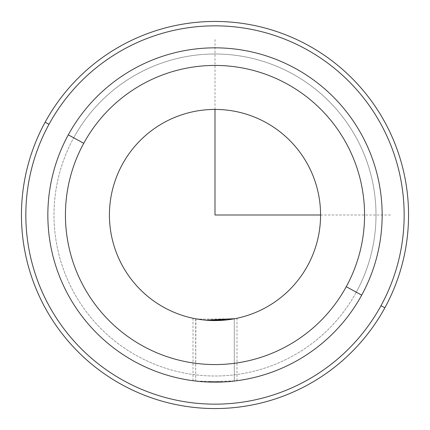 <?xml version="1.0" encoding="UTF-8"?>
<svg xmlns="http://www.w3.org/2000/svg" width="430" height="430" viewBox="0 0 430 430"><rect width="100%" height="100%" fill="white"/><g stroke="black" fill="none" stroke-linecap="round" stroke-linejoin="round"><path stroke-width="0.32" stroke-dasharray="2.15 1.61" d="M232.195 319.167L234.302 318.797L234.302 381.044C221.907 383.958 180.901 379.83 195.698 381.044L195.698 318.797L193.005 318.259L195.107 318.684M193.005 318.259L193.005 380.711L204.454 381.824L236.097 380.824L225.546 381.824L195.698 381.044C208.093 383.958 249.099 379.83 234.302 381.044L234.302 318.797L197.73 319.151M197.805 319.167L203.411 319.936M215 320.57L226.588 319.936M122.351 164.384A105.576 105.576 0 0 0 164.384 307.649A105.576 105.576 0 0 0 307.649 265.616A105.576 105.576 0 0 1 164.384 307.649A105.576 105.576 0 0 1 122.351 164.384A105.576 105.576 0 0 1 265.616 122.351A105.576 105.576 0 0 1 307.649 265.616A105.576 105.576 0 0 0 265.616 122.351A105.576 105.576 0 0 0 122.351 164.384M194.564 318.576L195.903 318.834M205.212 320.119L205.621 320.156M235.436 318.576L234.893 318.684M83.743 143.298A149.565 149.565 0 0 0 143.298 346.257A149.565 149.565 0 0 0 346.257 286.702A149.565 149.565 0 0 0 286.702 83.743A149.565 149.565 0 0 0 83.743 143.298L68.305 134.859A167.162 167.162 0 0 0 134.859 361.694A167.162 167.162 0 0 0 361.694 295.141L346.257 286.702A149.565 149.565 0 0 1 143.298 346.257A149.565 149.565 0 0 1 83.743 143.298A149.565 149.565 0 0 1 286.702 83.743A149.565 149.565 0 0 1 346.257 286.702L361.694 295.141A167.162 167.162 0 0 0 295.141 68.305A167.162 167.162 0 0 0 68.305 134.859L83.743 143.298M68.305 134.859A167.162 167.162 0 0 1 295.141 68.305A167.162 167.162 0 0 1 361.694 295.141A167.162 167.162 0 0 0 295.141 68.305A167.162 167.162 0 0 0 68.305 134.859A167.162 167.162 0 0 1 295.141 68.305A167.162 167.162 0 0 1 361.694 295.141L356.293 292.19A161.003 161.003 0 0 0 292.19 73.707A161.003 161.003 0 0 0 73.707 137.81L68.305 134.859A167.162 167.162 0 0 0 134.859 361.694A167.162 167.162 0 0 0 361.694 295.141A167.162 167.162 0 0 0 295.141 68.305A167.162 167.162 0 0 0 68.305 134.859A167.162 167.162 0 0 1 295.141 68.305A167.162 167.162 0 0 1 361.694 295.141A167.162 167.162 0 0 1 134.859 361.694A167.162 167.162 0 0 1 68.305 134.859L73.707 137.81A161.003 161.003 0 0 1 292.19 73.707A161.003 161.003 0 0 1 356.293 292.19A161.003 161.003 0 0 1 137.81 356.293A161.003 161.003 0 0 1 73.707 137.81A161.003 161.003 0 0 0 137.81 356.293A161.003 161.003 0 0 0 356.293 292.19L361.694 295.141A167.162 167.162 0 0 1 134.859 361.694A167.162 167.162 0 0 1 68.305 134.859A167.162 167.162 0 0 0 134.859 361.694A167.162 167.162 0 0 0 361.694 295.141A167.162 167.162 0 0 1 134.859 361.694A167.162 167.162 0 0 1 68.305 134.859M381.002 305.687A189.157 189.157 0 0 0 305.687 48.998A189.157 189.157 0 0 0 48.998 124.313A189.157 189.157 0 0 0 124.313 381.002A189.157 189.157 0 0 0 381.002 305.687L384.861 307.794A193.554 193.554 0 0 0 307.794 45.139A193.554 193.554 0 0 0 45.139 122.206L48.998 124.313A189.157 189.157 0 0 1 305.687 48.998A189.157 189.157 0 0 1 381.002 305.687A189.157 189.157 0 0 1 124.313 381.002A189.157 189.157 0 0 1 48.998 124.313L45.139 122.206A193.554 193.554 0 0 0 122.206 384.861A193.554 193.554 0 0 0 384.861 307.794L381.002 305.687M45.139 122.206A193.554 193.554 0 0 1 307.794 45.139A193.554 193.554 0 0 1 384.861 307.794A193.554 193.554 0 0 1 122.206 384.861A193.554 193.554 0 0 1 45.139 122.206M236.994 318.259L236.994 380.711L234.302 381.044M195.876 318.829L195.698 381.044M320.576 215L390.956 215M215 109.424L215 39.044"/><path stroke-width="0.64" d="M195.107 318.684L197.805 319.167M203.411 319.936L215 320.57M226.588 319.936L232.195 319.167M307.649 265.616A105.576 105.576 0 0 1 164.384 307.649A105.576 105.576 0 0 1 122.351 164.384A105.576 105.576 0 0 0 164.384 307.649A105.576 105.576 0 0 0 307.649 265.616A105.576 105.576 0 0 0 265.616 122.351A105.576 105.576 0 0 0 122.351 164.384A105.576 105.576 0 0 1 265.616 122.351A105.576 105.576 0 0 1 307.649 265.616M195.903 318.834L205.212 320.119M205.621 320.156L227.212 319.866M227.438 319.839L235.436 318.576M197.73 319.151L194.564 318.576M384.861 307.794A193.554 193.554 0 0 0 307.794 45.139A193.554 193.554 0 0 0 45.139 122.206A193.554 193.554 0 0 0 122.206 384.861A193.554 193.554 0 0 0 384.861 307.794L381.002 305.687A189.157 189.157 0 0 0 305.687 48.998A189.157 189.157 0 0 0 48.998 124.313L45.139 122.206A193.554 193.554 0 0 1 307.794 45.139A193.554 193.554 0 0 1 384.861 307.794A193.554 193.554 0 0 1 122.206 384.861A193.554 193.554 0 0 1 45.139 122.206L48.998 124.313A189.157 189.157 0 0 0 124.313 381.002A189.157 189.157 0 0 0 381.002 305.687L384.861 307.794M48.998 124.313A189.157 189.157 0 0 1 305.687 48.998A189.157 189.157 0 0 1 381.002 305.687A189.157 189.157 0 0 1 124.313 381.002A189.157 189.157 0 0 1 48.998 124.313M361.694 295.141A167.162 167.162 0 0 0 295.141 68.305A167.162 167.162 0 0 0 68.305 134.859A167.162 167.162 0 0 0 134.859 361.694A167.162 167.162 0 0 0 361.694 295.141L346.257 286.702A149.565 149.565 0 0 0 286.702 83.743A149.565 149.565 0 0 0 83.743 143.298L68.305 134.859A167.162 167.162 0 0 1 295.141 68.305A167.162 167.162 0 0 1 361.694 295.141A167.162 167.162 0 0 1 134.859 361.694A167.162 167.162 0 0 1 68.305 134.859L83.743 143.298A149.565 149.565 0 0 0 143.298 346.257A149.565 149.565 0 0 0 346.257 286.702L361.694 295.141M346.257 286.702A149.565 149.565 0 0 1 143.298 346.257A149.565 149.565 0 0 1 83.743 143.298A149.565 149.565 0 0 1 286.702 83.743A149.565 149.565 0 0 1 346.257 286.702M234.893 318.684L205.561 320.151M205.379 320.135L195.876 318.829M215 109.424L215 215L320.576 215"/></g></svg>
